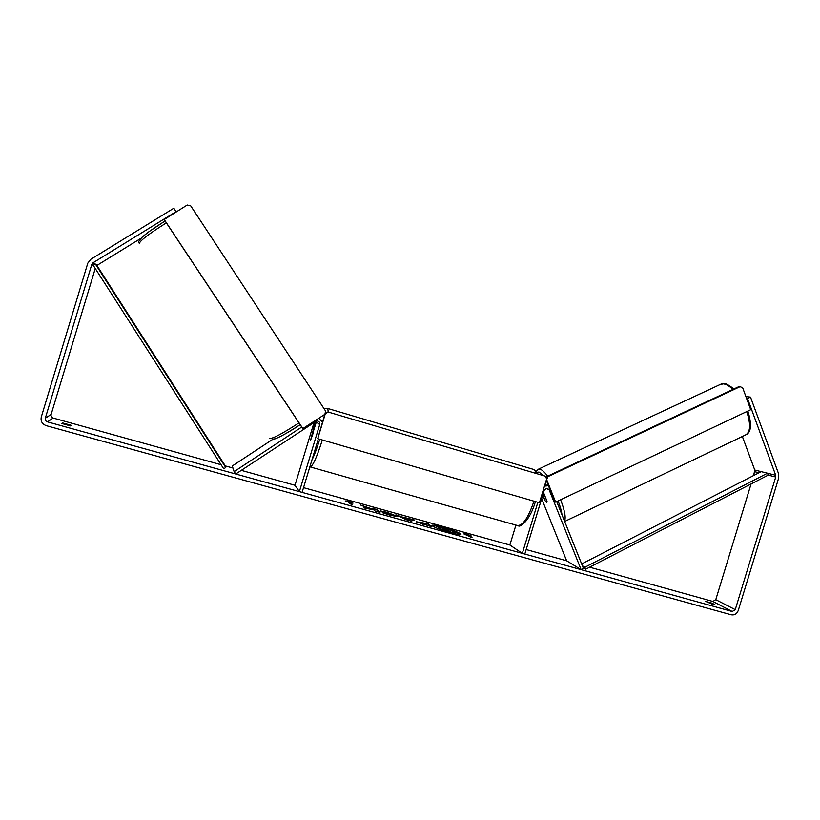 <?xml version="1.0" encoding="UTF-8"?>
<svg xmlns="http://www.w3.org/2000/svg" width="820" height="820" viewBox="0 0 820 820"><rect width="100%" height="100%" fill="white"/><g stroke="black" fill="none" stroke-linecap="round" stroke-linejoin="round"><path stroke-width="1.23" d="M541.661 498.662L566.651 560.798L581.124 569.654L549.123 489.745L547.063 488.177L544.265 490.134L524.81 554.053L522.33 553.367L537.869 502.291M548.467 485.727L544.48 486.106M515.923 525.087L509.855 545.013L522.33 553.367M581.124 569.654L583.481 568.516L556.708 501.614M543.527 492.564L547.001 501.225L546.786 502.342L545.115 500.733L542.85 494.757M544.849 500.2L542.768 495.024M315.392 421.408L310.657 440.032L316.643 420.926M272.681 439.376L232.265 465.996L234.13 471.633L235.74 474.001L316.551 420.947C318.929 420.978 319.984 422.177 319.718 424.534L299.372 491.621L302.098 492.379L318.344 438.833M318.806 418.343L322.444 422.054M314.111 422.259L294.985 485.276L299.372 491.621M234.13 471.633L301.739 427.035M449.842 532.457C456.627 534.281 460.327 534.896 460.953 534.302C459.661 532.713 453.716 530.355 443.107 527.239C436.322 525.405 432.591 524.779 431.914 525.374C433.124 526.932 439.1 529.3 449.842 532.457M460.727 534.476L451.328 530.263M450.713 530.048L436.178 526.009M61.807 423.489L70.663 425.949L71.371 425.354L62.576 422.905L61.807 423.489M712.601 604.278L705.384 601.306L712.067 603.182L714.886 604.647L712.601 604.278M368.774 508.42L363.383 507.805L373.94 509.907L375.13 511.065L379.957 512.397L376.964 509.558L372.218 508.236L372.957 508.964L371.542 508.789L360.421 504.966L368.774 508.42L366.181 508.584M402.733 517.061L414.715 520.034L411.025 521.018L406.464 519.757L395.906 514.816L404.793 518.107M732.25 611.505L47.468 421.869C45.694 421.183 44.967 419.953 45.315 418.169L91.819 264.368L93.08 262.748L176.064 211.652L173.82 208.239L90.754 259.335L87.812 263.128L41.277 417.042C40.477 421.213 42.158 424.094 46.32 425.682L731.245 614.795C734.535 615.328 736.883 613.893 738.266 610.49L778.713 477.927L778.621 473.837L750.525 397.116L747.543 398.499L775.699 475.251L775.73 477.004L735.253 609.649L732.25 611.505L712.867 601.449L589.601 567.184M566.651 560.798L526.184 549.554M509.855 545.013L303.533 487.654M294.985 485.276L241.275 470.352M232.941 468.025L225.285 465.904M221.092 464.735L53.177 418.056C51.465 417.4 50.778 416.211 51.106 414.5L95.253 268.499M345.22 500.969L348.141 501.01L353.03 503.142L350.427 502.424L352.364 504.474L349.73 503.746L347.823 501.696L345.22 500.969M468.804 535.286L471.285 535.972L465.914 533.728L463.853 533.912L472.064 537.674L468.804 535.286L470.916 537.356M416.15 521.725L428.05 523.744L431.802 526.778L416.15 521.725M380.336 510.901L387.214 512.367L397.854 516.59L390.289 515.308L382.294 512.664L392.8 514.95L380.336 510.901M96.903 265.454L140.814 238.384M746.559 398.376L747.543 398.499M745.892 396.552L750.525 397.116M742.366 436.476L754.769 470.034L753.652 475.538M751.079 483.954L715.778 599.676L712.867 601.449M712.067 603.182L711.801 604.053M62.576 422.905L62.32 423.735M455.346 533.328L447.228 531.544L438.864 528.541L438.813 527.865L441.252 528.111L435.902 525.938L445.813 529.289L451.246 530.202L455.346 533.328L438.854 528.531L438.813 527.865M446.777 529.556L446.633 528.92M439.233 527.772L435.902 525.938M435.902 525.958L432.007 525.63M346.86 501.43L348.141 501.01M348.008 501.44L350.406 502.486M351.626 504.269L350.427 502.424M468.773 535.399L464.981 534.22M408.596 519.111L404.803 518.066L407.653 519.419L408.596 519.111L407.653 519.419M407.519 519.859L404.803 518.066M408.585 519.152L409.303 518.886M409.17 519.316L409.887 518.701M409.754 519.132L413.854 520.269M398.366 515.964L400.918 516.21M400.785 516.641L402.599 517.492M420.701 523.303L426.215 524.759L425.231 523.959L420.742 522.904L422.771 524.257M424.463 524.738L426.215 524.759M416.273 521.827L421.582 522.976M424.258 523.15L428.05 523.744M427.917 524.164L430.777 526.491M372.957 508.964L371.409 509.23L363.865 506.391M379.117 512.172L376.831 509.989L372.895 508.892M382.52 511.67L397.669 516.292M384.508 513.505L385.4 513.197M385.267 513.638L389.408 515.021L392.893 515.114M443.62 529.351L449.688 531.278L443.62 529.351M448.714 530.519L445.598 530.12M312.625 432.202L313.373 431.258L313.312 432.775L310.657 440.032L312.625 432.202M317.74 438.659L539.416 502.742L546.663 478.931L545.259 476.153L328.277 412.07L325.325 413.68L317.74 438.659L324.771 414.407M545.259 476.153L328.277 412.07M325.079 413.485L327.99 411.906M302.785 428.614L164.143 219.555L187.226 205.02L190.711 205.851L325.591 411.035L324.904 414.315L302.785 428.614M303 428.778L164.072 219.278M542.942 494.47L544.828 495.915L547.032 501.409M555.653 502.117L750.72 409.713L742.674 387.798L740.101 386.661L547.822 476.676L546.663 479.649L555.653 502.117L554.904 501.799L546.264 480.233M740.101 386.661L739.035 386.568L547.094 476.399L547.822 476.676M546.345 478.306L547.094 476.399M581.657 563.965L761.206 471.643L767.479 473.212L768.237 475.108L585.705 569.193L583.122 567.624M582.374 565.759L584.875 567.255L585.705 569.193M767.479 473.212L584.875 567.255M95.386 264.06L93.213 265.321L223.696 468.794L225.746 467.523L225.274 465.852L96.524 264.87L95.386 264.06L225.746 467.523M545.935 488.33L549.123 489.745M316.571 422.259L319.718 424.534M139.308 243.56L139.287 243.53C140.005 240.66 149.025 233.772 166.347 222.866M193.12 209.51L193.735 210.002M138.887 242.443C138.088 242.259 139.113 240.526 141.962 237.267L148.953 231.681L165.097 220.98C149.035 231.076 140.661 237.482 139.974 240.198M321.471 404.321L321.645 405.018M298.992 422.894C282.367 433.647 272.64 438.813 269.8 438.392L269.78 438.362M273.05 439.028C275.735 439.417 284.776 434.631 300.171 424.668C283.259 436.23 270.559 441.057 272.281 439.366M53.177 418.056L47.468 421.869M95.151 264.204L93.08 262.748M93.213 265.321L91.819 264.368M51.106 414.5L45.315 418.169M715.778 599.676L735.253 609.649M754.81 471.726L759.002 472.781M768.237 475.108L775.73 477.004M754.769 470.034L775.699 475.251M310.503 467.01L516.426 525.23C522.012 526.901 527.803 519.039 533.799 501.645L533.943 501.163M536.557 473.499L534.25 469.614L532.385 469.06M326.944 408.237L327.764 408.483L328.246 411.978M322.321 439.981L322.168 440.483C316.499 458.236 312.379 467.051 309.816 466.928M311.897 460.061C314.357 455.223 316.94 448.407 319.636 439.602L319.749 439.233M325.294 413.372L325.304 412.398M732.947 389.428C729.339 385.994 726.11 384.139 723.23 383.862L719.57 384.795M537.899 469.388L540.154 469.173C542.163 469.921 544.675 472.238 547.668 476.133M543.465 475.538L539.027 472.074L536.864 472.31M560.603 499.769C564.755 510.583 566.056 517.707 564.529 521.161M564.652 521.458L744.939 435.246C750.484 432.796 751.079 424.914 746.743 411.599M561.997 514.827C561.536 511.075 560.234 506.442 558.102 500.958M544.982 484.456L547.37 485.501M322.065 405.664L192.792 209.008M324.3 409.067C324.371 408.452 325.519 408.257 327.764 408.483L534.25 469.614L537.53 473.786M535.419 501.584L535.296 501.983C530.232 519.798 520.382 527.916 518.26 525.764M536.229 471.326L538.822 468.989L721.231 384.016L723.783 383.709C725.044 383.042 728.437 384.795 733.961 388.946M543.147 494.327L544.06 493.896M747.891 411.056C751.766 424.073 751.284 431.904 746.446 434.559"/></g></svg>
